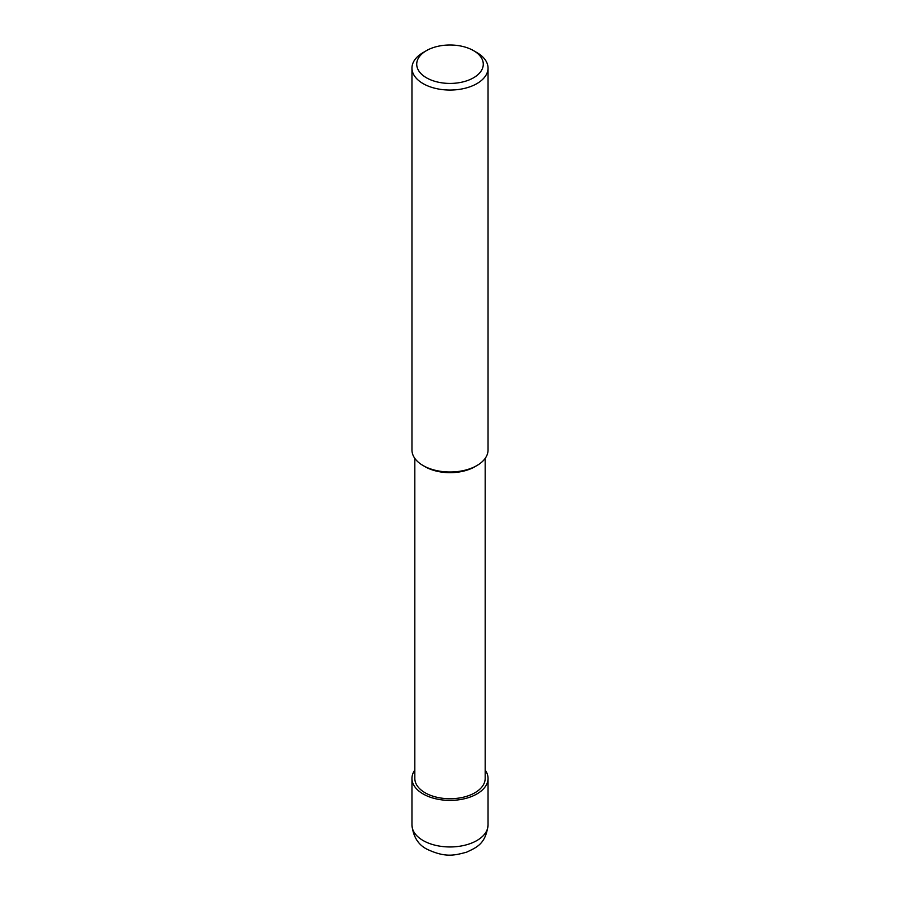 <?xml version="1.0" encoding="UTF-8"?>
<svg xmlns="http://www.w3.org/2000/svg" width="900" height="900" viewBox="0 0 900 900"><rect width="100%" height="100%" fill="white"/><g stroke="black" fill="none" stroke-linecap="round" stroke-linejoin="round"><path stroke-width="1.35" d="M476.887 52.571L473.535 50.625A33.277 19.215 180 0 1 473.535 77.794A33.277 19.215 180 0 1 426.465 77.794A33.277 19.215 180 0 1 426.465 50.625A33.277 19.215 180 0 1 473.535 50.625L476.887 52.571A38.036 21.96 0 0 1 488.036 68.096L488.036 450.045A38.036 21.96 180 0 1 476.887 465.57A38.036 21.96 180 0 1 423.113 465.57L423.113 465.57A38.036 21.96 180 0 1 411.964 450.045L411.964 68.096A38.036 21.96 0 0 0 423.113 83.621A38.036 21.96 0 0 0 464.558 88.38A38.036 21.96 0 0 0 488.036 68.096M426.465 50.625L423.113 52.571A38.036 21.96 0 0 0 411.964 68.096M475.841 466.155A35.179 20.306 0 0 1 425.126 466.729L423.113 465.57L425.126 466.729A35.179 20.306 0 0 0 474.874 466.729L476.887 465.57M414.821 458.381L414.821 778.421A35.179 20.306 0 0 0 425.126 792.788A35.179 20.306 0 0 0 463.466 797.186A35.179 20.306 0 0 0 485.179 778.421L485.179 458.381M414.821 770.085A38.036 21.96 0 0 0 411.964 778.421A38.036 21.96 0 0 0 423.113 793.957A38.036 21.96 0 0 0 464.558 798.716A38.036 21.96 0 0 0 488.036 778.421A38.036 21.96 0 0 0 485.179 770.085M411.964 825.008C413.179 836.707 418.207 844.785 427.05 849.24C445.624 857.959 454.68 855.326 466.616 852.176C476.449 847.44 485.719 844.155 488.036 825.008A38.036 21.96 180 0 1 464.558 845.291A38.036 21.96 180 0 1 423.113 840.533A38.036 21.96 180 0 1 411.964 825.008L411.964 778.421M488.036 778.421L488.036 825.008"/></g></svg>
